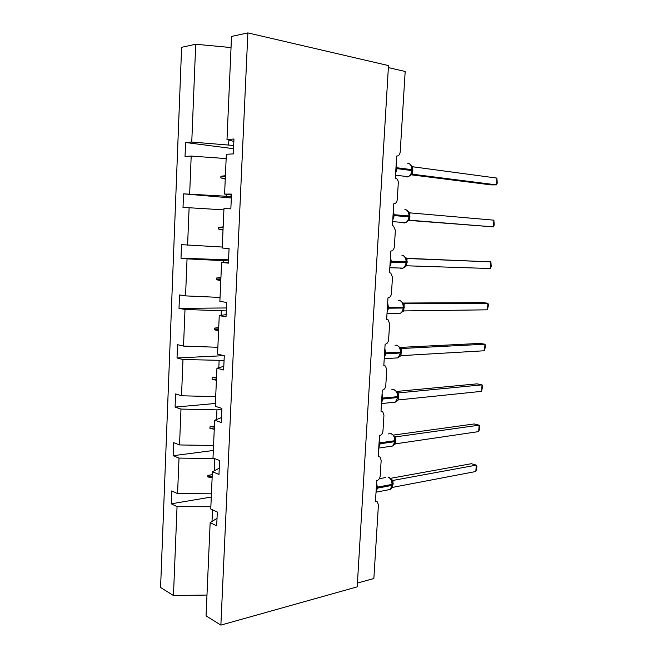 <?xml version="1.0" encoding="UTF-8"?>
<svg xmlns="http://www.w3.org/2000/svg" width="658" height="658" viewBox="0 0 658 658"><rect width="100%" height="100%" fill="white"/><g stroke="black" fill="none" stroke-linecap="round" stroke-linejoin="round"><path stroke-width="0.99" d="M233.672 145.476L191.758 142.062L195.706 44.242L181.608 47.31L160.577 587.495L173.457 595.531L177.051 506.627L171.236 503.814L211.284 497.037M388.376 67.593L405.18 71.467L400.212 151.899C399.842 154.655 398.666 156.036 396.684 156.036L395.326 178.129L396.272 178.45C397.662 179.379 398.329 180.925 398.279 183.097L397.267 199.53C396.906 202.269 395.729 203.684 393.747 203.774L392.407 225.661L393.55 226.039L395.359 230.423L394.356 246.701C393.994 249.423 392.826 250.879 390.844 251.06L389.52 272.725L390.836 273.169L392.464 277.289L391.469 293.41C391.107 296.116 389.947 297.605 387.973 297.877L386.657 319.336L388.138 319.821L389.602 323.711L388.615 339.676C388.253 342.366 387.093 343.887 385.119 344.249L383.82 365.503L385.448 366.021L386.756 369.681L385.785 385.498C385.432 388.171 384.264 389.725 382.306 390.169L381.007 411.217L382.767 411.768L383.951 415.214L382.981 430.875C382.627 433.532 381.467 435.127 379.51 435.654L378.227 456.504L380.102 457.071L381.163 460.32L380.201 475.833C379.855 478.473 378.695 480.101 376.738 480.71L375.471 501.355L377.453 501.931L378.408 504.99L373.859 578.522L357.434 583.07M171.236 503.814L171.754 490.917L177.57 493.615L211.424 493.813M217.025 518.323L210.157 522.658L216.688 525.824L217.304 512.039L210.757 509.004L212.394 471.745L219.262 468.208M213.324 450.483L173.153 455.706L173.671 442.67L179.535 444.948L213.546 445.474M212.394 471.745L218.982 474.434L219.608 460.501L212.995 457.943L214.656 420.273L221.524 417.559M215.396 403.469L175.077 407.105L175.604 393.928L181.518 395.779L215.692 396.634M214.656 420.273L221.302 422.485L221.927 408.396L215.265 406.315L216.943 368.233L223.81 366.366M224.041 355.657L177.027 357.993L177.561 344.685L183.524 346.092L217.864 347.284M216.943 368.233L223.646 369.961L224.279 355.715L217.559 354.127L219.254 315.626L226.122 314.614M226.418 307.96L179.001 308.38L179.535 294.932L185.548 295.886L220.052 297.424M219.254 315.626L226.023 316.843L226.665 302.441L219.879 301.364L221.59 262.435L228.458 262.303M228.565 259.803L180.991 258.24L181.534 244.653L222.264 247.038M221.59 262.435L228.416 263.142L229.066 248.576L222.223 248.017L223.959 208.652L230.843 208.833L231.501 194.102L224.592 194.069L226.344 154.26L233.294 153.906L233.96 139.011L226.994 139.512L231.526 36.453L247.869 32.9L388.491 65.586L357.204 586.854L220.874 625.1L247.869 32.9M231.386 196.684L226.377 196.249L226.459 194.34M231.328 197.976L183.549 193.847L226.377 196.249M231.46 195.072L224.592 194.069M191.758 142.062L185.589 142.506L185.038 156.382L191.19 156.069L226.155 158.578M233.532 148.7L185.589 142.506M233.853 141.445L226.994 139.512M177.051 506.627L210.856 506.742M177.57 493.615L179.009 458.1L173.153 455.706M179.009 458.1L214.582 458.552M179.535 444.948L180.983 409.07L175.077 407.105M180.983 409.07L216.943 409.868L221.886 409.399M181.518 395.779L182.982 359.523L177.027 357.993M182.982 359.523L224.074 360.411M183.524 346.092L185.005 309.457L179.001 308.38M185.005 309.457L226.286 310.921M185.548 295.886L187.045 258.865L180.991 258.24M187.045 258.865L228.515 260.913M187.596 245.154L189.109 207.739L183.006 207.583L183.549 193.847M189.109 207.739L223.901 209.886M189.668 193.88L191.19 156.069M220.874 625.1L206.061 615.863L210.157 522.658M212.263 474.64L207.903 475.389L207.829 476.943L212.131 477.774M214.261 470.783L214.796 458.634M214.401 426.104L210.009 426.82L209.943 428.383L214.261 429.263M216.523 419.533L216.943 409.868M216.556 377.059L212.147 377.75L212.082 379.329L216.416 380.258M218.81 367.732L219.114 360.683M218.727 327.511L214.302 328.161L214.237 329.757L218.588 330.744M221.121 315.355L221.31 310.979M220.932 277.446L216.482 278.054L216.408 279.675L220.784 280.711M223.457 262.402L223.531 260.757M223.152 226.854L218.686 227.429L218.612 229.058L223.013 230.152M225.398 175.719L220.907 176.262L220.833 177.907L225.258 179.058M228.647 144.818L228.861 140.039M195.706 44.242L231.032 47.557M173.457 595.531L206.974 595.062M212.016 521.481L212.534 509.827M225.283 178.367L220.833 177.907M225.357 176.722L220.907 176.262M223.046 229.321L218.612 229.058M223.12 227.693L218.686 227.429M220.833 279.74L216.408 279.675M220.899 278.128L216.482 278.054M218.637 329.642L214.237 329.757M218.711 328.046L214.302 328.161M216.466 379.024L212.082 379.329M216.54 377.445L212.147 377.75M214.319 427.897L209.943 428.383M214.385 426.343L210.009 426.82M212.197 476.277L207.829 476.943M212.263 474.731L207.903 475.389M410.23 175.48L412.171 170.702M496.905 178.096L497.234 183.13L496.42 184.865L496.905 178.096L412.879 166.795L412.41 174.214L496.42 184.865L491.222 184.89L410.979 174.781M412.5 174.222L412.072 174.222M412.229 169.805L411.818 166.458L409.621 163.916M410.526 174.97L412.41 174.214M411.135 165.372L412.879 166.795M407.376 221.524L409.26 216.885M493.887 220.167L494.224 224.987L493.401 226.87L493.887 220.167L409.967 212.871L409.498 220.216L493.401 226.87L408.75 220.389M409.317 215.997L408.931 212.756L406.488 209.951M407.623 221.113L409.498 220.216M408.223 211.605L409.967 212.871M404.547 267.14L406.373 262.632M490.407 268.522L491.238 266.482L490.884 261.876L490.407 268.522L406.628 265.791L407.08 258.512L490.884 261.876L406.43 258.298M406.43 261.752L406.068 258.61L403.37 255.543M404.744 266.819L406.628 265.791M405.336 257.401L407.08 258.512M401.742 312.336L402.096 311.958C403.198 310.214 403.699 308.89 403.593 307.993L403.51 307.944M487.446 309.819L488.466 304.999L487.915 303.223L487.446 309.819L403.773 310.93L404.226 303.725L487.915 303.223L482.824 302.622L402.951 303.05M403.724 303.618L404.325 303.725M403.568 307.08L403.239 304.029L402.367 302.351L400.27 300.698M401.898 312.098L403.773 310.93M402.482 302.77L404.226 303.725M398.962 357.113L400.681 352.844M484.502 350.755L485.53 345.82L484.971 344.216L484.502 350.755L400.952 355.657L401.396 348.51L484.971 344.216L479.912 343.41L399.686 347.44M400.549 348.279L401.495 348.51M400.73 351.981L400.426 349.02L399.513 347.21L397.185 345.425M399.069 356.957L400.952 355.657M399.653 347.712L401.396 348.51M395.976 401.553L397.876 397.317M481.582 391.354L482.618 386.287L482.051 384.864L481.582 391.354L398.148 399.965L398.6 392.884L482.051 384.864L477.034 383.853L396.535 391.452M397.391 392.481L398.69 392.884M397.925 396.47L397.638 393.591L396.675 391.642L394.117 389.742M392.341 402.441L395.31 402.128L398.148 399.965M396.848 392.242L398.6 392.884M393.295 445.499L395.466 443.846L478.695 431.599L479.156 425.175L395.91 436.838L395.376 443.862M478.695 431.599L479.55 428.975L479.731 426.417L479.156 425.175L474.171 423.949L393.426 435.094M394.15 436.196L395.91 436.838M395.145 440.539L394.882 437.751L393.871 435.654L391.074 433.63M394.068 436.353L395.82 436.854M390.745 489.034L392.629 487.356L475.824 471.506L476.285 465.14L393.073 480.414L392.629 487.356M475.824 471.506L476.688 468.743L476.869 466.209L476.285 465.14L471.334 463.709L390.342 478.374M391.321 479.608L393.139 480.381L391.387 479.781M392.39 484.206L392.143 481.491L391.082 479.246C389.594 477.675 388.59 476.96 388.064 477.124M391.321 480.052L393.073 480.414M395.919 168.547L397.111 168.645L395.639 173.095M404.884 176.311L406.94 177.035L408.273 176.731C410.329 175.653 411.513 173.597 411.834 170.562L412.311 169.772L411.892 169.665C411.859 165.791 410.493 163.694 407.796 163.398M396.231 163.34L397.111 168.645L411.834 170.562L411.892 169.665L395.968 167.634M412.237 170.883L412.92 170.99M412.303 169.986L412.977 170.101M393.032 215.528L394.224 215.61L392.76 219.953M402.293 222.379L404.061 222.996L405.673 222.643C407.557 221.573 408.634 219.632 408.914 216.819L409.342 216.869L408.972 215.939C408.939 212.082 407.582 209.927 404.909 209.491M393.352 210.289L394.224 215.61L408.914 216.819L408.972 215.939L393.081 214.631M409.334 216.951L410.008 217.008M409.391 216.063L410.066 216.128M390.169 262.057L391.362 262.114L389.906 266.358M399.743 268.028L401.216 268.53L403.074 268.127C404.793 267.082 405.78 265.256 406.027 262.641L406.455 262.649L406.085 261.769C406.052 257.928 404.703 255.723 402.046 255.148L401.857 255.139M390.498 256.793L391.362 262.114L406.027 262.641L406.085 261.769L390.227 261.168M406.455 262.583L407.129 262.6M406.512 261.711L407.187 261.728M387.34 308.141L388.524 308.183L387.085 312.32M397.243 313.249L400.483 313.2C402.046 312.188 402.943 310.461 403.165 308.034L403.593 307.993L403.214 307.163C403.181 303.354 401.849 301.093 399.217 300.385L398.427 300.385M387.669 302.844L388.524 308.183L403.165 308.034L403.214 307.163L387.397 307.261M403.601 307.788L404.275 307.755M403.658 306.924L404.333 306.891M384.535 353.79L385.72 353.815L384.288 357.845M394.775 358.059L397.901 357.87L400.755 352.91L400.812 352.046L400.385 352.137C400.352 348.345 399.028 346.034 396.412 345.195L395.047 345.261M384.864 348.46L385.72 353.815L400.327 353.001L400.385 352.137L384.593 352.918M400.78 352.573L401.446 352.499M400.821 351.717L401.503 351.643M400.837 348.419L401.462 348.501M381.763 399.011L382.931 399.011L381.517 402.951M381.476 403.584L395.31 402.128L397.942 397.407L398 396.56L397.572 396.692C397.539 392.925 396.223 390.556 393.632 389.585L391.732 389.766M382.092 393.649L382.931 399.011L397.514 397.547L397.572 396.692L381.813 398.139M397.975 396.939L398.649 396.823M398.016 396.1L398.699 395.976M397.753 392.719L398.666 392.867M379.008 443.796L380.176 443.788L378.778 447.621M389.931 446.42L392.727 446.001L395.088 441.386M379.337 438.409L380.176 443.788L394.734 441.674L394.784 440.835C394.751 437.085 393.451 434.667 390.877 433.573L388.491 433.893M378.745 448.082L392.727 446.001C393.821 445.688 394.636 444.191 395.162 441.502L395.219 440.654L379.057 442.941M395.203 440.901L395.877 440.737M395.236 440.07L395.927 439.898M376.286 488.17L377.445 488.137L376.055 491.88M387.537 489.98L390.153 489.478L392.332 485.036M376.615 482.758L377.445 488.137L391.979 485.407L392.028 484.568C391.995 480.842 390.704 478.366 388.154 477.149M376.039 492.192L390.153 489.478C391.197 489.108 391.946 487.677 392.407 485.185L392.456 484.346L376.335 487.323M392.456 484.452L393.122 484.247M392.472 483.638L393.18 483.416M395.507 175.151L408.273 176.731L410.74 174.913M410.929 174.633L411.521 173.589M392.653 221.647L405.673 222.643L407.796 221.055M407.96 220.849L408.585 219.797M389.824 267.732L403.074 268.127L404.884 266.77M405.015 266.622L405.673 265.577M387.019 313.414L400.483 313.2L401.997 312.065M402.096 311.958L402.786 310.93M384.239 358.692L397.901 357.87L399.143 356.932M399.209 356.866L399.924 355.863M397.078 400.377L396.7 401.076M394.265 444.479L393.986 444.997M385.415 477.593L379.312 478.687"/></g></svg>
